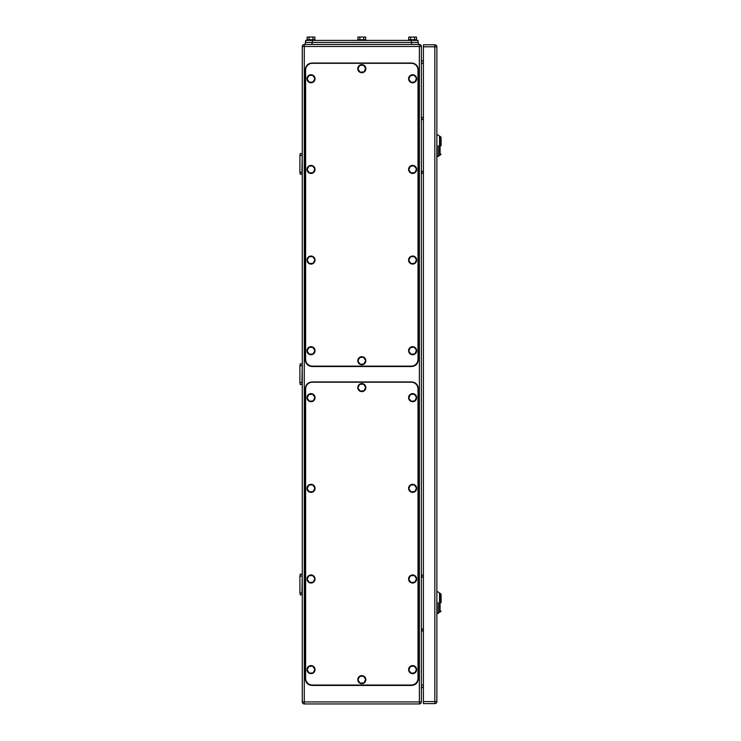 <?xml version="1.0" encoding="UTF-8"?>
<svg xmlns="http://www.w3.org/2000/svg" width="741" height="741" viewBox="0 0 741 741"><rect width="100%" height="100%" fill="white"/><g stroke="black" fill="none" stroke-linecap="round" stroke-linejoin="round"><path stroke-width="1.11" d="M301.93 155.49L299.91 155.49L300.29 153.47L302.263 153.887L301.93 172.31L299.91 172.31L300.29 174.33L302.263 173.922L301.93 172.31M299.91 155.49L299.91 172.31M301.93 576.09L299.91 576.09L300.29 574.071L302.263 574.488L301.93 592.911L299.91 592.911L300.29 594.93L302.263 594.514L301.93 592.911M299.91 576.09L299.91 592.911M421.379 119.486L423.398 119.486M421.379 117.467L423.398 117.467M421.379 630.934L423.398 630.934M421.379 628.914L423.398 628.914M421.379 173.32L423.398 173.32M421.379 171.301L423.398 171.301M421.379 577.1L423.398 577.1M421.379 575.081L423.398 575.081M301.93 365.785L299.91 365.785L300.29 363.766L302.263 364.183L301.93 382.615L299.91 382.615L300.29 384.635L302.263 384.218L301.93 382.615M299.91 365.785L299.91 382.615M304.282 44.451L419.36 44.451A2.019 2.019 0 0 1 421.379 46.47L421.379 701.931A2.019 2.019 0 0 1 419.36 703.95L304.282 703.95A2.019 2.019 0 0 1 302.263 701.931L302.263 46.47A2.019 2.019 0 0 1 304.282 44.451L304.282 46.47L421.379 46.47M421.379 59.261A2.019 2.019 0 0 0 423.398 61.281M421.379 689.149A2.019 2.019 0 0 1 423.398 687.129M441.09 145.736C441.09 156.583 441.09 156.583 441.09 145.736L441.09 137.317L440.08 136.307L440.08 155.156L441.09 154.147M436.857 134.964L438.2 134.964L439.543 136.307L439.543 145.736C439.543 157.889 439.543 157.889 439.543 145.736L439.543 136.307L440.08 136.307M438.2 145.736C438.2 131.842 438.2 131.842 438.2 145.736L438.2 156.499L436.857 156.499M440.08 155.156L439.543 155.156L439.543 145.736M441.09 602.674C441.09 613.52 441.09 613.52 441.09 602.674L441.09 594.254L440.08 593.245L440.08 612.094L441.09 611.084M436.857 591.902L438.2 591.902L439.543 593.245L439.543 602.674C439.543 614.826 439.543 614.826 439.543 602.674L439.543 593.245L440.08 593.245M438.2 602.674C438.2 588.78 438.2 588.78 438.2 602.674L438.2 613.437L436.857 613.437M440.08 612.094L439.543 612.094L439.543 602.674M434.837 703.617L423.398 703.617L423.398 44.793L434.837 44.793A2.019 2.019 0 0 1 436.857 46.803L436.857 701.597L434.837 701.597L434.837 703.617A2.019 2.019 0 0 0 436.857 701.597M418.007 70.024A6.734 6.734 0 0 0 411.283 63.3L312.359 63.3A6.734 6.734 0 0 0 305.625 70.024L305.625 359.394A6.734 6.734 0 0 0 312.359 366.128L411.283 366.128A6.734 6.734 0 0 0 418.007 359.394L418.007 70.024M314.879 169.041L312.619 165.882L308.747 166.262L307.145 169.8L309.405 172.959L313.276 172.579L314.879 169.041M310.618 165.4A4.038 4.038 0 0 1 315.027 169.022A4.038 4.038 0 0 1 311.405 173.44A4.038 4.038 0 0 1 306.996 169.819A4.038 4.038 0 0 1 310.618 165.4M314.879 259.693L312.619 256.525L308.747 256.905L307.145 260.443L309.405 263.611L313.276 263.231L314.879 259.693M310.618 256.053A4.038 4.038 0 0 1 315.027 259.674A4.038 4.038 0 0 1 311.405 264.083A4.038 4.038 0 0 1 306.996 260.462A4.038 4.038 0 0 1 310.618 256.053M416.498 259.693L414.228 256.525L410.366 256.905L408.763 260.443L411.023 263.611L414.886 263.231L416.498 259.693M412.237 256.053A4.038 4.038 0 0 1 416.646 259.674A4.038 4.038 0 0 1 413.024 264.083A4.038 4.038 0 0 1 408.606 260.462A4.038 4.038 0 0 1 412.237 256.053M416.498 169.041L414.228 165.882L410.366 166.262L408.763 169.8L411.023 172.959L414.886 172.579L416.498 169.041M412.237 165.4A4.038 4.038 0 0 1 416.646 169.022A4.038 4.038 0 0 1 413.024 173.44A4.038 4.038 0 0 1 408.606 169.819A4.038 4.038 0 0 1 412.237 165.4M416.498 78.398L414.228 75.239L410.366 75.619L408.763 79.157L411.023 82.316L414.886 81.936L416.498 78.398M412.237 74.758A4.038 4.038 0 0 1 416.646 78.379A4.038 4.038 0 0 1 413.024 82.788A4.038 4.038 0 0 1 408.606 79.167A4.038 4.038 0 0 1 412.237 74.758M314.879 78.398L312.619 75.239L308.747 75.619L307.145 79.157L309.405 82.316L313.276 81.936L314.879 78.398M310.618 74.758A4.038 4.038 0 0 1 315.027 78.379A4.038 4.038 0 0 1 311.405 82.788A4.038 4.038 0 0 1 306.996 79.167A4.038 4.038 0 0 1 310.618 74.758M365.684 360.367L363.423 357.199L359.561 357.579L357.949 361.126L360.219 364.285L364.081 363.905L365.684 360.367M361.423 356.727A4.038 4.038 0 0 1 365.841 360.348A4.038 4.038 0 0 1 362.21 364.757A4.038 4.038 0 0 1 357.801 361.136A4.038 4.038 0 0 1 361.423 356.727M365.684 68.302L363.423 65.143L359.561 65.523L357.949 69.061L360.219 72.22L364.081 71.84L365.684 68.302M361.423 64.662A4.038 4.038 0 0 1 365.841 68.283A4.038 4.038 0 0 1 362.21 72.701A4.038 4.038 0 0 1 357.801 69.07A4.038 4.038 0 0 1 361.423 64.662M416.498 350.336L414.228 347.177L410.366 347.557L408.763 351.095L411.023 354.254L414.886 353.874L416.498 350.336M412.237 346.695A4.038 4.038 0 0 1 416.646 350.317A4.038 4.038 0 0 1 413.024 354.735A4.038 4.038 0 0 1 408.606 351.114A4.038 4.038 0 0 1 412.237 346.695M314.879 350.336L312.619 347.177L308.747 347.557L307.145 351.095L309.405 354.254L313.276 353.874L314.879 350.336M310.618 346.695A4.038 4.038 0 0 1 315.027 350.317A4.038 4.038 0 0 1 311.405 354.735A4.038 4.038 0 0 1 306.996 351.114A4.038 4.038 0 0 1 310.618 346.695M312.017 366.526L411.616 366.526C415.701 366.128 417.952 363.887 418.35 359.802L418.35 69.756C417.952 65.671 415.701 63.42 411.616 63.022L312.017 63.022C307.932 63.42 305.69 65.671 305.292 69.756L305.292 359.802C305.69 363.887 307.932 366.128 312.017 366.526M305.625 42.432L305.625 40.412L418.007 40.412L418.007 42.432M307.126 39.745L307.126 37.05L312.952 37.05L312.952 39.745M314.897 39.745L314.897 37.05L312.952 37.05M309.071 37.05L309.071 39.745M315.045 40.412L315.045 39.745L306.969 39.745L306.969 40.412M408.745 39.745L408.745 37.05L414.571 37.05L414.571 39.745M416.516 39.745L416.516 37.05L414.571 37.05M410.681 37.05L410.681 39.745M416.664 40.412L416.664 39.745L408.587 39.745L408.587 40.412M357.931 39.745L357.931 37.05L363.757 37.05L363.757 39.745M365.702 39.745L365.702 37.05L363.757 37.05M359.876 37.05L359.876 39.745M365.859 40.412L365.859 39.745L357.783 39.745L357.783 40.412M305.292 44.451L305.292 42.432L418.35 42.432L418.35 44.451M418.007 388.942A6.734 6.734 0 0 0 411.283 382.208L312.359 382.208A6.734 6.734 0 0 0 305.625 388.942L305.625 678.311A6.734 6.734 0 0 0 312.359 685.036L411.283 685.036A6.734 6.734 0 0 0 418.007 678.311L418.007 388.942M314.879 487.958L312.619 484.799L308.747 485.179L307.145 488.717L309.405 491.876L313.276 491.496L314.879 487.958M310.618 484.318A4.038 4.038 0 0 1 315.027 487.939A4.038 4.038 0 0 1 311.405 492.357A4.038 4.038 0 0 1 306.996 488.727A4.038 4.038 0 0 1 310.618 484.318M314.879 578.601L312.619 575.442L308.747 575.822L307.145 579.36L309.405 582.519L313.276 582.139L314.879 578.601M310.618 574.96A4.038 4.038 0 0 1 315.027 578.591A4.038 4.038 0 0 1 311.405 583A4.038 4.038 0 0 1 306.996 579.379A4.038 4.038 0 0 1 310.618 574.96M416.498 578.601L414.228 575.442L410.366 575.822L408.763 579.36L411.023 582.519L414.886 582.139L416.498 578.601M412.237 574.96A4.038 4.038 0 0 1 416.646 578.591A4.038 4.038 0 0 1 413.024 583A4.038 4.038 0 0 1 408.606 579.379A4.038 4.038 0 0 1 412.237 574.96M416.498 487.958L414.228 484.799L410.366 485.179L408.763 488.717L411.023 491.876L414.886 491.496L416.498 487.958M412.237 484.318A4.038 4.038 0 0 1 416.646 487.939A4.038 4.038 0 0 1 413.024 492.357A4.038 4.038 0 0 1 408.606 488.727A4.038 4.038 0 0 1 412.237 484.318M416.498 397.306L414.228 394.147L410.366 394.527L408.763 398.065L411.023 401.224L414.886 400.844L416.498 397.306M412.237 393.666A4.038 4.038 0 0 1 416.646 397.296A4.038 4.038 0 0 1 413.024 401.705A4.038 4.038 0 0 1 408.606 398.084A4.038 4.038 0 0 1 412.237 393.666M314.879 397.306L312.619 394.147L308.747 394.527L307.145 398.065L309.405 401.224L313.276 400.844L314.879 397.306M310.618 393.666A4.038 4.038 0 0 1 315.027 397.296A4.038 4.038 0 0 1 311.405 401.705A4.038 4.038 0 0 1 306.996 398.084A4.038 4.038 0 0 1 310.618 393.666M365.684 679.275L363.423 676.116L359.561 676.496L357.949 680.034L360.219 683.193L364.081 682.813L365.684 679.275M361.423 675.635A4.038 4.038 0 0 1 365.841 679.265A4.038 4.038 0 0 1 362.21 683.674A4.038 4.038 0 0 1 357.801 680.053A4.038 4.038 0 0 1 361.423 675.635M365.684 387.21L363.423 384.051L359.561 384.431L357.949 387.969L360.219 391.128L364.081 390.748L365.684 387.21M361.423 383.579A4.038 4.038 0 0 1 365.841 387.2A4.038 4.038 0 0 1 362.21 391.609A4.038 4.038 0 0 1 357.801 387.988A4.038 4.038 0 0 1 361.423 383.579M416.498 669.253L414.228 666.094L410.366 666.474L408.763 670.012L411.023 673.171L414.886 672.791L416.498 669.253M412.237 665.613A4.038 4.038 0 0 1 416.646 669.234A4.038 4.038 0 0 1 413.024 673.643A4.038 4.038 0 0 1 408.606 670.021A4.038 4.038 0 0 1 412.237 665.613M314.879 669.253L312.619 666.094L308.747 666.474L307.145 670.012L309.405 673.171L313.276 672.791L314.879 669.253M310.618 665.613A4.038 4.038 0 0 1 315.027 669.234A4.038 4.038 0 0 1 311.405 673.643A4.038 4.038 0 0 1 306.996 670.021A4.038 4.038 0 0 1 310.618 665.613M312.017 685.444L411.616 685.444C415.701 685.045 417.952 682.804 418.35 678.71L418.35 388.673C417.952 384.579 415.701 382.337 411.616 381.939L312.017 381.939C307.932 382.337 305.69 384.579 305.292 388.673L305.292 678.71C305.69 682.804 307.932 685.045 312.017 685.444M421.768 119.486L421.768 117.467M421.768 630.934L421.768 628.914M421.768 173.32L421.768 171.301M421.768 577.1L421.768 575.081M302.263 701.931L419.36 701.931L419.36 44.451M304.282 703.95L304.282 46.47L302.263 46.47M421.379 701.931L419.36 701.931L419.36 703.95M421.379 63.3L423.398 63.3M423.398 685.11L421.379 685.11M436.857 46.803L434.837 46.803L434.837 701.597L423.398 701.597M423.398 46.803L434.837 46.803L434.837 44.793M411.283 42.432L411.283 40.412M312.359 42.432L312.359 40.412M312.017 44.451L312.017 42.432M411.616 44.451L411.616 42.432M439.543 155.156L438.2 156.499M439.543 612.094L438.2 613.437"/></g></svg>

